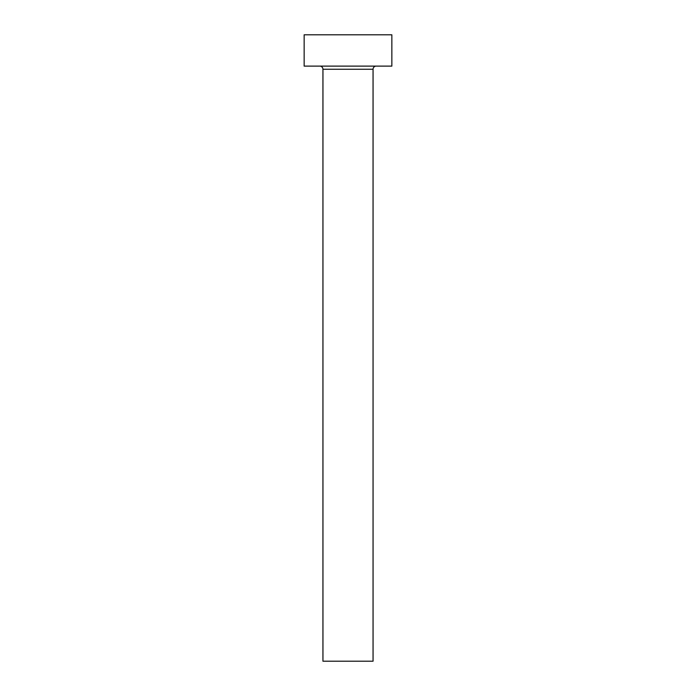 <?xml version="1.0" encoding="UTF-8"?>
<svg xmlns="http://www.w3.org/2000/svg" width="696" height="696" viewBox="0 0 696 696"><rect width="100%" height="100%" fill="white"/><g stroke="black" fill="none" stroke-linecap="round" stroke-linejoin="round"><path stroke-width="1.04" d="M373.056 69.252A3.132 3.132 0 0 1 376.188 66.12A3.132 3.132 0 0 0 373.056 69.252L322.944 69.252L322.944 661.2L373.056 661.2L373.056 69.252L373.056 661.2L322.944 661.2L322.944 69.252A3.132 3.132 0 0 0 319.812 66.12A3.132 3.132 0 0 1 322.944 69.252L373.056 69.252M304.152 34.8L304.152 66.12L391.848 66.12L391.848 34.8L304.152 34.8L304.152 66.12L391.848 66.12L391.848 34.8L304.152 34.8"/></g></svg>
